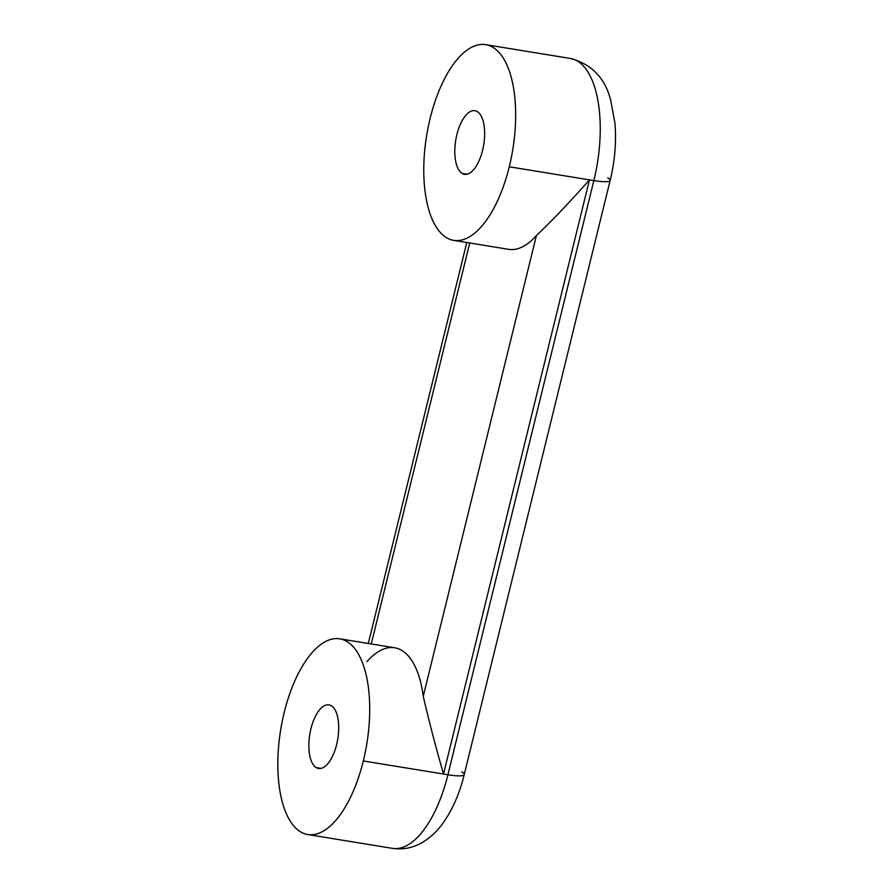 <?xml version="1.0" encoding="UTF-8"?>
<svg xmlns="http://www.w3.org/2000/svg" width="893" height="893" viewBox="0 0 893 893"><rect width="100%" height="100%" fill="white"/><g stroke="black" fill="none" stroke-linecap="round" stroke-linejoin="round"><path stroke-width="1.34" d="M339.742 638.819A99.156 43.634 -80.7 0 0 284.231 712.413A99.156 43.634 -80.7 0 0 307.806 834.553A99.156 43.634 -80.7 0 0 363.317 760.959L447.906 774.756L593.845 180.587A99.156 43.634 -80.7 0 0 570.27 58.447A99.156 43.634 99.3 0 1 593.845 180.587L509.267 166.79A99.156 43.634 -80.7 0 0 485.68 44.65A99.156 43.634 -80.7 0 0 430.169 118.244A99.156 43.634 99.3 0 1 493.07 47.452A99.156 43.634 99.3 0 1 509.267 166.79A99.156 43.634 99.3 0 1 446.366 237.583A99.156 43.634 99.3 0 1 430.169 118.244A99.156 43.634 -80.7 0 0 453.756 240.384A99.156 43.634 -80.7 0 0 509.267 166.79L589.458 179.873C568.618 203.381 550.936 221.911 536.436 235.473C550.936 221.911 568.618 203.381 589.458 179.873L443.508 774.041C435.215 745.03 428.473 719.088 423.26 696.239C428.473 719.088 435.215 745.03 443.508 774.041L363.317 760.959A99.156 43.634 -80.7 0 0 339.742 638.819L394.673 647.782A99.156 43.634 99.3 0 1 423.26 696.239L536.436 235.473L423.26 696.239A99.156 43.634 -80.7 0 0 366.911 661.646M371.254 643.965L469.74 242.985L371.254 643.965M536.436 235.473A99.156 43.634 99.3 0 1 508.675 249.337L453.756 240.384M447.906 774.756A99.156 43.634 99.3 0 1 392.395 848.35A99.156 43.634 -80.7 0 0 447.906 774.756L593.845 180.587L589.458 179.873L443.508 774.041L447.906 774.756A28.509 4.543 13.8 0 0 464.226 774.577A28.509 4.543 -166.2 0 1 447.906 774.756M363.317 760.959A99.156 43.634 99.3 0 1 300.428 831.751A99.156 43.634 99.3 0 1 284.231 712.413A99.156 43.634 99.3 0 1 347.131 641.62A99.156 43.634 99.3 0 1 363.317 760.959M331.37 705.783A32.226 14.176 -80.7 0 0 310.92 728.8A32.226 14.176 -80.7 0 0 316.189 767.578A32.226 14.176 -80.7 0 0 336.628 744.572A32.226 14.176 -80.7 0 0 331.37 705.783A32.226 14.176 -80.7 0 0 328.97 704.878A32.226 14.176 -80.7 0 0 310.295 731.579A32.226 14.176 -80.7 0 0 316.189 767.578L321.156 768.393L316.189 767.578A32.226 14.176 -80.7 0 0 318.589 768.493A32.226 14.176 -80.7 0 0 337.253 741.793A32.226 14.176 -80.7 0 0 331.37 705.783M477.309 111.614A32.226 14.176 -80.7 0 0 456.87 134.631A32.226 14.176 -80.7 0 0 462.127 173.409A32.226 14.176 -80.7 0 0 482.566 150.404A32.226 14.176 -80.7 0 0 477.309 111.614A32.226 14.176 -80.7 0 0 474.909 110.71A32.226 14.176 -80.7 0 0 456.245 137.41A32.226 14.176 -80.7 0 0 462.127 173.409L467.095 174.224L462.127 173.409A32.226 14.176 -80.7 0 0 464.527 174.325A32.226 14.176 -80.7 0 0 483.191 147.624A32.226 14.176 -80.7 0 0 477.309 111.614M461.804 771.898A28.509 4.543 13.8 0 1 464.226 774.577L610.165 180.408A28.509 4.543 -166.2 0 1 593.845 180.587A28.509 4.543 13.8 0 0 610.165 180.408A28.509 4.543 13.8 0 0 607.742 177.729M368.296 643.473L466.782 242.505M307.806 834.553L392.395 848.35C402.866 849.812 412.599 847.993 421.596 842.88C430.013 837.991 437.179 831.361 443.095 822.978C452.584 809.571 459.627 793.43 464.226 774.577M485.68 44.65L570.27 58.447C591.255 63.916 604.673 77.579 610.522 99.424L614.931 123.011C616.494 141.73 614.909 160.863 610.165 180.408"/></g></svg>
